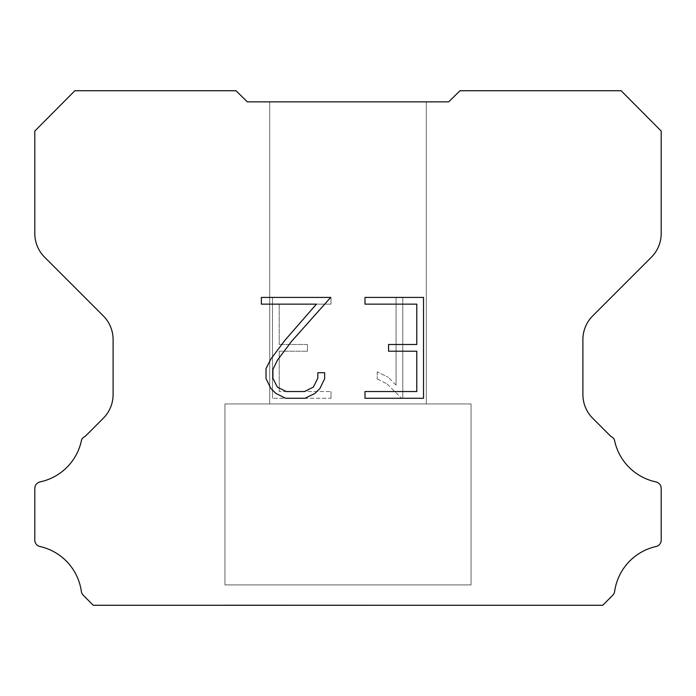 <?xml version="1.0" encoding="UTF-8"?>
<svg xmlns="http://www.w3.org/2000/svg" width="696" height="696" viewBox="0 0 696 696"><rect width="100%" height="100%" fill="white"/><g stroke="black" fill="none" stroke-linecap="round" stroke-linejoin="round"><path stroke-width="0.52" stroke-dasharray="3.48 2.61" d="M426.3 101.86L269.7 101.86L269.7 403.932L426.3 403.932L269.7 403.932L426.3 403.932L426.3 101.86L269.7 101.86L269.7 403.932L426.3 403.932L269.7 403.932L426.3 403.932L426.3 101.86L269.7 101.86L269.7 403.932L426.3 403.932L269.7 403.932L426.3 403.932L426.3 101.86L269.7 101.86L269.7 403.932L426.3 403.932L269.7 403.932L426.3 403.932L426.3 101.86L269.7 101.86L269.7 403.932L426.3 403.932L269.7 403.932L426.3 403.932L426.3 101.86L269.7 101.86L269.7 403.932L426.3 403.932L269.7 403.932L426.3 403.932L426.3 101.86L269.7 101.86L269.7 403.932L426.3 403.932L269.7 403.932L426.3 403.932L426.3 101.86L269.7 101.86L269.7 403.932L426.3 403.932L269.7 403.932L426.3 403.932L426.3 101.86L269.7 101.86L269.7 403.932L426.3 403.932L269.7 403.932L426.3 403.932L426.3 101.86L269.7 101.86L269.7 403.932L426.3 403.932L269.7 403.932L426.3 403.932L426.3 101.86L269.7 101.86L269.7 403.932L426.3 403.932L269.7 403.932L426.3 403.932L426.3 101.86L269.7 101.86L269.7 403.932L426.3 403.932L269.7 403.932L426.3 403.932L426.3 101.86L269.7 101.86L269.7 403.932L426.3 403.932L269.7 403.932L426.3 403.932L426.3 101.86L269.7 101.86L269.7 403.932L426.3 403.932L269.7 403.932L426.3 403.932L426.3 101.86L269.7 101.86L269.7 403.932L426.3 403.932L269.7 403.932L426.3 403.932L426.3 101.86L269.7 101.86L269.7 403.932L426.3 403.932L269.7 403.932L426.3 403.932L426.3 101.86L269.7 101.86L269.7 403.932L426.3 403.932L269.7 403.932L426.3 403.932L426.3 101.86L269.7 101.86L269.7 403.932L426.3 403.932L269.7 403.932L426.3 403.932L426.3 101.86L269.7 101.86L269.7 403.932L426.3 403.932L269.7 403.932L426.3 403.932L426.3 101.86L269.7 101.86L269.7 403.932L426.3 403.932L426.3 101.86L269.7 101.86L269.7 403.932L426.3 403.932L426.3 101.86L269.7 101.86L269.7 403.932L426.3 403.932L426.3 101.86L269.7 101.86L269.7 403.932L426.3 403.932L426.3 101.86L269.7 101.86L269.7 403.932L426.3 403.932L426.3 101.86L269.7 101.86L269.7 403.932L426.3 403.932L426.3 101.86L269.7 101.86L269.7 403.932L426.3 403.932L426.3 101.86L269.7 101.86L269.7 403.932L426.3 403.932L426.3 101.86L269.7 101.86L269.7 403.932L426.3 403.932L426.3 101.86L269.7 101.86L269.7 403.932L426.3 403.932L426.3 101.86L269.7 101.86L269.7 403.932L426.3 403.932L426.3 101.86L269.7 101.86L269.7 403.932L426.3 403.932L426.3 101.86L269.7 101.86L269.7 403.932L426.3 403.932L426.3 101.86L269.7 101.86L269.7 403.932L426.3 403.932L426.3 101.86L269.7 101.86L269.7 403.932L426.3 403.932L426.3 101.86L269.7 101.86L269.7 403.932L426.3 403.932L426.3 101.86L269.7 101.86L269.7 403.932L426.3 403.932L426.3 101.86L269.7 101.86L269.7 403.932L426.3 403.932L426.3 101.86L269.7 101.86L269.7 403.932L426.3 403.932L426.3 101.86L269.7 101.86L426.3 101.86M224.956 605.05L471.044 605.268L224.956 605.05M471.044 403.932L224.956 403.932L224.956 584.91L471.044 584.91L224.956 584.91L471.044 584.91L471.044 403.932L224.956 403.932L224.956 584.91L471.044 584.91L224.956 584.91L471.044 584.91L471.044 403.932L224.956 403.932L224.956 584.91L471.044 584.91L224.956 584.91L471.044 584.91L471.044 403.932L224.956 403.932L224.956 584.91L471.044 584.91L224.956 584.91L471.044 584.91L471.044 403.932L224.956 403.932L224.956 584.91L471.044 584.91L224.956 584.91L471.044 584.91L471.044 403.932L224.956 403.932L224.956 584.91L471.044 584.91L224.956 584.91L471.044 584.91L471.044 403.932L224.956 403.932L224.956 584.91L471.044 584.91L224.956 584.91L471.044 584.91L471.044 403.932L224.956 403.932L224.956 584.91L471.044 584.91L224.956 584.91L471.044 584.91L471.044 403.932L224.956 403.932L224.956 584.91L471.044 584.91L224.956 584.91L471.044 584.91L471.044 403.932L224.956 403.932L224.956 584.91L471.044 584.91L224.956 584.91L471.044 584.91L471.044 403.932L224.956 403.932L224.956 584.91L471.044 584.91L224.956 584.91L471.044 584.91L471.044 403.932L224.956 403.932L224.956 584.91L471.044 584.91L224.956 584.91L471.044 584.91L471.044 403.932L224.956 403.932L224.956 584.91L471.044 584.91L224.956 584.91L471.044 584.91L471.044 403.932L224.956 403.932L224.956 584.91L471.044 584.91L224.956 584.91L471.044 584.91L471.044 403.932L224.956 403.932L224.956 584.91L471.044 584.91L224.956 584.91L471.044 584.91L471.044 403.932L224.956 403.932L224.956 584.91L471.044 584.91L224.956 584.91L471.044 584.91L471.044 403.932L224.956 403.932L224.956 584.91L471.044 584.91L224.956 584.91L471.044 584.91L471.044 403.932L224.956 403.932L224.956 584.91L471.044 584.91L224.956 584.91L471.044 584.91L471.044 403.932L224.956 403.932L224.956 584.91L471.044 584.91L224.956 584.91L471.044 584.91L471.044 403.932L224.956 403.932L224.956 584.91L471.044 584.91L471.044 403.932L224.956 403.932L224.956 584.91L471.044 584.91L471.044 403.932L224.956 403.932L224.956 584.91L471.044 584.91L471.044 403.932L224.956 403.932L224.956 584.91L471.044 584.91L471.044 403.932L224.956 403.932L224.956 584.91L471.044 584.91L471.044 403.932L224.956 403.932L224.956 584.91L471.044 584.91L471.044 403.932L224.956 403.932L224.956 584.91L471.044 584.91L471.044 403.932L224.956 403.932L224.956 584.91L471.044 584.91L471.044 403.932L224.956 403.932L224.956 584.91L471.044 584.91L471.044 403.932L224.956 403.932L224.956 584.91L471.044 584.91L471.044 403.932L224.956 403.932L224.956 584.91L471.044 584.91L471.044 403.932L224.956 403.932L224.956 584.91L471.044 584.91L471.044 403.932L224.956 403.932L224.956 584.91L471.044 584.91L471.044 403.932L224.956 403.932L224.956 584.91L471.044 584.91L471.044 403.932L224.956 403.932L224.956 584.91L471.044 584.91L471.044 403.932L224.956 403.932L224.956 584.91L471.044 584.91L471.044 403.932L224.956 403.932L224.956 584.91L471.044 584.91L471.044 403.932L224.956 403.932L224.956 584.91L471.044 584.91L471.044 403.932L224.956 403.932L224.956 584.91L471.044 584.91L471.044 403.932L224.956 403.932L471.044 403.932M416.791 351.21L416.791 391.543L364.991 391.543L364.991 398.269L423.516 398.269L423.516 297.418L364.991 297.418L364.991 304.143L416.791 304.143L416.791 344.485L388.559 344.485L388.559 351.21L416.791 351.21M324.649 378.746L324.649 372.699L317.82 372.699L317.82 378.224L313.357 387.072L304.491 391.543L286.239 391.543L277.304 387.089L272.91 378.224L272.91 369.367L277.443 360.163L291.424 341.527L330.687 297.418L261.357 297.418L261.357 304.143L316.436 304.143L285.125 340.04L270.875 359.014L266.011 368.663L266.011 378.641L270.875 388.49L275.86 393.405L285.647 398.269L305.013 398.269L314.862 393.484L319.856 388.594L324.649 378.746M279.209 391.543L279.209 351.21L279.209 391.543L331.009 391.543L279.209 391.543M279.209 351.21L307.441 351.21L279.209 351.21M307.441 351.21L307.441 344.485L307.441 351.21M307.441 344.485L279.209 344.485L307.441 344.485M279.209 344.485L279.209 304.143L279.209 344.485M279.209 304.143L331.009 304.143L279.209 304.143M331.009 304.143L331.009 297.418L331.009 304.143M331.009 398.269L331.009 391.543L331.009 398.269L272.484 398.269L331.009 398.269M272.484 297.418L272.484 398.269L272.484 297.418L331.009 297.418L272.484 297.418M377.215 371.847L377.215 378.928L377.215 371.847L388.377 377.354L377.215 371.847M377.215 378.928L387.063 383.914L377.215 378.928M387.063 383.914L401.366 398.138L387.063 383.914M401.366 398.138L402.784 398.138L401.366 398.138M402.784 398.138L402.784 297.288L402.784 398.138M396.059 385.097L388.377 377.354L396.059 385.097L396.059 297.288L396.059 385.097M402.784 297.288L396.059 297.288L402.784 297.288M236.005 90.732L74.881 90.732L34.8 131.057L34.8 233.491A33.556 33.556 0 0 0 44.631 257.215L103.269 315.853A33.556 33.556 0 0 1 113.1 339.587L113.1 394.562A33.556 33.556 0 0 1 103.269 418.287L85.147 436.418A6.708 6.708 0 0 0 81.58 439.855A53.688 53.688 0 0 1 40.116 481.902A6.708 6.708 0 0 0 34.8 488.47L34.8 539.713A6.708 6.708 0 0 0 39.376 546.386A53.688 53.688 0 0 1 81.336 591.295A6.708 6.708 0 0 0 83.216 595.211L93.273 605.268L602.727 605.268L612.784 595.211A6.708 6.708 0 0 0 614.664 591.295A53.688 53.688 0 0 1 656.624 546.386A6.708 6.708 0 0 0 661.2 539.713L661.2 488.47A6.708 6.708 0 0 0 655.884 481.902A53.688 53.688 0 0 1 614.42 439.855A6.708 6.708 0 0 0 610.853 436.418L592.731 418.287A33.556 33.556 0 0 1 582.9 394.562L582.9 339.587A33.556 33.556 0 0 1 592.731 315.853L651.369 257.215A33.556 33.556 0 0 0 661.2 233.491L661.2 131.057L621.119 90.732L459.995 90.732L448.668 101.86L247.332 101.86L236.005 90.732M471.044 605.268L224.956 605.268L471.044 605.268"/><path stroke-width="1.04" d="M416.791 391.543L416.791 351.21L388.559 351.21L388.559 344.485L416.791 344.485L416.791 304.143L364.991 304.143L364.991 297.418L423.516 297.418L423.516 398.269L364.991 398.269L364.991 391.543L416.791 391.543M324.649 372.699L324.649 378.746L319.856 388.594L314.862 393.484L305.013 398.269L285.647 398.269L275.86 393.405L270.875 388.49L266.011 378.641L266.011 368.663L270.875 359.014L285.125 340.04L316.436 304.143L261.357 304.143L261.357 297.418L330.687 297.418L291.424 341.527L277.443 360.163L272.91 369.367L272.91 378.224L277.304 387.089L286.239 391.543L304.491 391.543L313.357 387.072L317.82 378.224L317.82 372.699L324.649 372.699M247.332 101.86L236.005 90.732L74.881 90.732L34.8 131.057L34.8 233.491A33.556 33.556 0 0 0 44.631 257.215L103.269 315.853A33.556 33.556 0 0 1 113.1 339.587L113.1 394.562A33.556 33.556 0 0 1 103.269 418.287L85.147 436.418A6.708 6.708 0 0 0 81.58 439.855A53.688 53.688 0 0 1 40.116 481.902A6.708 6.708 0 0 0 34.8 488.47L34.8 539.713A6.708 6.708 0 0 0 39.376 546.386A53.688 53.688 0 0 1 81.336 591.295A6.708 6.708 0 0 0 83.216 595.211L93.273 605.268L602.727 605.268L612.784 595.211A6.708 6.708 0 0 0 614.664 591.295A53.688 53.688 0 0 1 656.624 546.386A6.708 6.708 0 0 0 661.2 539.713L661.2 488.47A6.708 6.708 0 0 0 655.884 481.902A53.688 53.688 0 0 1 614.42 439.855A6.708 6.708 0 0 0 610.853 436.418L592.731 418.287A33.556 33.556 0 0 1 582.9 394.562L582.9 339.587A33.556 33.556 0 0 1 592.731 315.853L651.369 257.215A33.556 33.556 0 0 0 661.2 233.491L661.2 131.057L621.119 90.732L459.995 90.732L448.668 101.86L247.332 101.86"/></g></svg>

